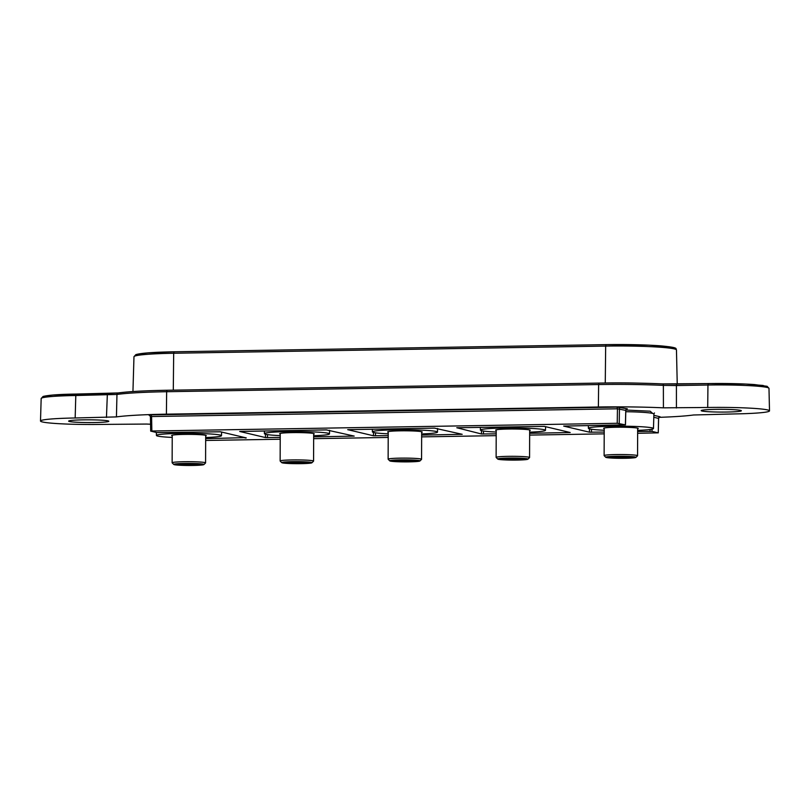 <?xml version="1.0" encoding="UTF-8"?>
<svg xmlns="http://www.w3.org/2000/svg" width="810" height="810" viewBox="0 0 810 810"><rect width="100%" height="100%" fill="white"/><g stroke="black" fill="none" stroke-linecap="round" stroke-linejoin="round"><path stroke-width="1.21" d="M497.765 459.078L496.166 457.478A16.716 1.144 0.2 0 1 496.125 457.397A16.716 1.144 0.2 0 1 511.545 456.313A16.716 1.144 0.2 0 1 529.568 457.518A16.716 1.144 0.2 0 1 529.527 457.599L527.917 459.189A15.117 1.033 0.2 0 1 514.006 460.1A15.117 1.033 0.2 0 1 497.765 459.078A15.117 1.033 0.2 0 1 511.667 458.025A15.117 1.033 0.2 0 1 527.917 459.189M513.813 459.928A12.616 0.861 0.2 0 1 500.246 458.956A12.616 0.861 0.2 0 1 511.859 458.197A12.616 0.861 0.2 0 1 525.427 459.047A12.616 0.861 0.2 0 1 513.813 459.928M502.139 458.571A11.816 0.81 -179.8 0 0 513.753 459.067A11.816 0.81 -179.8 0 0 523.533 458.642M389.762 460.87L388.172 459.27A16.716 1.144 0.2 0 1 388.132 459.189A16.716 1.144 0.2 0 1 397.264 458.207A16.716 1.144 0.2 0 1 421.565 459.31A16.716 1.144 0.2 0 1 421.524 459.392L419.924 460.981A15.117 1.033 0.2 0 1 411.693 461.801A15.117 1.033 0.2 0 1 389.762 460.87A15.117 1.033 0.2 0 1 397.993 459.908A15.117 1.033 0.2 0 1 413.181 460.019A15.117 1.033 0.2 0 1 419.924 460.981M410.569 461.649A12.616 0.861 0.2 0 1 397.882 461.548A12.616 0.861 0.2 0 1 392.253 460.748A12.616 0.861 0.2 0 1 399.117 460.07A12.616 0.861 0.2 0 1 417.433 460.839A12.616 0.861 0.2 0 1 410.569 461.649M394.146 460.363A11.816 0.81 -179.8 0 0 410.204 460.789A11.816 0.81 -179.8 0 0 415.54 460.434M281.769 462.662L280.169 461.062A16.716 1.144 0.2 0 1 280.139 460.981A16.716 1.144 0.2 0 1 289.271 459.999A16.716 1.144 0.2 0 1 313.571 461.103A16.716 1.144 0.2 0 1 313.531 461.184L311.921 462.773A15.117 1.033 0.2 0 1 303.699 463.593A15.117 1.033 0.2 0 1 281.769 462.662A15.117 1.033 0.2 0 1 289.99 461.7A15.117 1.033 0.2 0 1 305.188 461.811A15.117 1.033 0.2 0 1 311.921 462.773M302.575 463.442A12.616 0.861 0.2 0 1 289.889 463.34A12.616 0.861 0.2 0 1 284.259 462.54A12.616 0.861 0.2 0 1 291.124 461.852A12.616 0.861 0.2 0 1 309.44 462.632A12.616 0.861 0.2 0 1 302.575 463.442M286.153 462.156A11.816 0.81 -179.8 0 0 302.211 462.581A11.816 0.81 -179.8 0 0 307.547 462.226M173.775 464.454L172.176 462.854A16.716 1.144 0.2 0 1 172.135 462.773A16.716 1.144 0.2 0 1 187.566 461.69A16.716 1.144 0.2 0 1 205.578 462.895A16.716 1.144 0.2 0 1 205.537 462.976L203.928 464.565A15.117 1.033 0.2 0 1 190.026 465.477A15.117 1.033 0.2 0 1 173.775 464.454A15.117 1.033 0.2 0 1 187.687 463.401A15.117 1.033 0.2 0 1 203.928 464.565M189.834 465.304A12.616 0.861 0.2 0 1 176.266 464.332A12.616 0.861 0.2 0 1 187.88 463.573A12.616 0.861 0.2 0 1 201.447 464.424A12.616 0.861 0.2 0 1 189.834 465.304M178.16 463.938A11.816 0.81 -179.8 0 0 189.773 464.444A11.816 0.81 -179.8 0 0 199.554 464.019M605.758 457.296L604.159 455.686A16.716 1.144 0.2 0 1 604.118 455.615A16.716 1.144 0.2 0 1 613.251 454.623A16.716 1.144 0.2 0 1 637.561 455.726A16.716 1.144 0.2 0 1 637.521 455.807L635.911 457.397A15.117 1.033 0.2 0 1 627.689 458.217A15.117 1.033 0.2 0 1 605.758 457.296A15.117 1.033 0.2 0 1 613.98 456.324A15.117 1.033 0.2 0 1 629.167 456.435A15.117 1.033 0.2 0 1 635.911 457.397M626.555 458.065A12.616 0.861 0.2 0 1 613.869 457.964A12.616 0.861 0.2 0 1 608.239 457.174A12.616 0.861 0.2 0 1 615.114 456.486A12.616 0.861 0.2 0 1 633.42 457.255A12.616 0.861 0.2 0 1 626.555 458.065M610.133 456.779A11.816 0.81 -179.8 0 0 626.191 457.215A11.816 0.81 -179.8 0 0 631.527 456.85M94.385 422.536A20.098 1.377 0.2 0 1 68.637 421.119A20.098 1.377 0.2 0 1 83.076 419.853A20.098 1.377 0.2 0 1 108.823 421.261A20.098 1.377 0.2 0 1 94.385 422.536M726.924 412.037A20.098 1.377 0.2 0 1 701.176 410.63A20.098 1.377 0.2 0 1 715.615 409.364A20.098 1.377 0.2 0 1 741.363 410.771A20.098 1.377 0.2 0 1 726.924 412.037M172.226 437.42A32.532 2.228 0.2 0 1 156.421 435.456A32.532 2.228 0.2 0 1 179.8 433.401A32.532 2.228 0.2 0 1 221.494 435.689A32.532 2.228 0.2 0 1 205.669 437.542M604.209 430.252A32.532 2.228 0.2 0 1 588.394 428.298A32.532 2.228 0.2 0 1 611.783 426.232A32.532 2.228 0.2 0 1 653.467 428.52A32.532 2.228 0.2 0 1 637.642 430.373M205.669 435.932A17.304 1.185 -179.8 0 0 206.256 435.628A17.304 1.185 -179.8 0 0 184.093 434.413A17.304 1.185 -179.8 0 0 171.649 435.507A17.304 1.185 -179.8 0 0 172.236 435.81M637.652 428.763A17.304 1.185 -179.8 0 0 638.24 428.46A17.304 1.185 -179.8 0 0 616.066 427.245A17.304 1.185 -179.8 0 0 603.632 428.338A17.304 1.185 -179.8 0 0 604.209 428.652M280.219 435.628A32.532 2.228 0.2 0 1 264.414 433.664A32.532 2.228 0.2 0 1 287.803 431.608A32.532 2.228 0.2 0 1 329.488 433.897A32.532 2.228 0.2 0 1 313.662 435.75M388.213 433.836A32.532 2.228 0.2 0 1 372.408 431.872A32.532 2.228 0.2 0 1 395.796 429.816A32.532 2.228 0.2 0 1 437.481 432.105A32.532 2.228 0.2 0 1 421.656 433.957M496.216 432.044A32.532 2.228 0.2 0 1 480.401 430.08A32.532 2.228 0.2 0 1 503.79 428.024A32.532 2.228 0.2 0 1 545.474 430.312A32.532 2.228 0.2 0 1 529.649 432.165M280.23 434.018A17.304 1.185 0.2 0 1 279.652 433.714A17.304 1.185 0.2 0 1 292.086 432.621A17.304 1.185 0.2 0 1 314.25 433.836A17.304 1.185 0.2 0 1 313.673 434.14M388.223 432.236A17.304 1.185 0.2 0 1 387.646 431.922A17.304 1.185 0.2 0 1 400.079 430.829A17.304 1.185 0.2 0 1 422.243 432.044A17.304 1.185 0.2 0 1 421.666 432.348M496.216 430.444A17.304 1.185 0.2 0 1 495.639 430.13A17.304 1.185 0.2 0 1 508.072 429.037A17.304 1.185 0.2 0 1 530.236 430.252A17.304 1.185 0.2 0 1 529.659 430.555M150.569 424.227A80.382 5.498 0.2 0 1 146.58 424.055L102.293 424.41A48.225 3.301 0.2 0 1 40.5 421.018A48.225 3.301 0.2 0 1 75.168 417.98L75.836 394.065C59.393 394.298 48.479 395.098 43.072 396.465L41.168 398.52A47.638 3.26 0.2 0 1 75.411 395.523L116.964 394.45L116.438 416.907A80.382 5.498 0.2 0 1 166.404 414.173L598.377 407.005A80.382 5.498 0.2 0 1 663.42 407.835L707.707 407.481A48.225 3.301 0.2 0 1 769.5 410.862A48.225 3.301 0.2 0 1 734.832 413.92L693.562 414.983A80.382 5.498 0.2 0 1 659.077 417.342M663.42 407.835L663.37 385.378L676.411 385.55L676.836 384.092L662.519 383.91C642.613 383.029 621.472 382.755 599.086 383.089L598.63 384.548A79.795 5.457 0.2 0 1 663.37 385.378A1.61 0.85 -87.4 0 0 662.59 383.91A1.61 0.85 -87.4 0 0 662.519 383.91M151.136 414.852L148.959 415.115A1.61 1.539 103.3 0 1 149.323 415.155L150.498 416.664L151.591 416.532L151.136 414.852L617.007 407.126L617.453 408.807L151.591 416.532L151.855 431.011L617.23 423.286L625.462 424.865L625.826 410.407L617.453 408.807L617.23 423.286M625.765 410.437L627.315 408.787L617.007 407.126M659.36 417.008L660.11 416.796A1.61 1.539 -76.7 0 0 658.56 418.395L653.802 417.272M75.168 417.98L116.438 416.907M620.997 407.288A1.61 1.539 -76.7 0 0 619.447 408.888L619.225 423.367M627.315 408.787A1.61 1.539 -76.7 0 0 625.765 410.386L625.401 424.835L563.689 426.09L589.437 432.186L604.199 432.064M658.56 418.446L658.257 432.874L658.621 418.416L659.38 416.988M205.659 438.676L245.106 437.623M246.27 437.916L220.452 431.781L156.927 432.601L150.69 431.112L150.427 416.623M150.761 431.143L151.855 431.011M637.642 431.507L652.02 431.386L658.196 432.844L637.632 433.299M604.199 433.856L529.639 435.091M496.196 435.648L421.645 436.884M388.203 437.44L313.652 438.676M280.209 439.233L205.659 440.468M246.199 437.886L245.116 438.018M313.662 436.884L354.193 436.094L326.45 429.908L239.699 431.457L265.447 437.562L280.219 437.43M421.656 435.091L462.196 434.302L434.443 428.115L347.692 429.664L373.44 435.77L388.213 435.638M529.649 433.299L570.189 432.51L544.442 426.404L456.779 427.741L481.444 433.978L496.206 433.856M652.637 413.414L650.167 411.197L625.877 410.042M654.47 412.968L653.903 414.042A32.916 2.258 -179.8 0 0 625.796 411.713M107.345 393.538L53.166 395.017L44.58 396.11L43.497 397.528M599.015 383.089L167.103 390.258C144.98 390.653 128.749 391.554 118.422 392.941L107.376 393.538L106.454 417.454M708.345 383.575L662.59 383.91C642.654 383.019 621.472 382.745 599.056 383.089L167.103 390.258M766.665 387.352L763.162 385.469L745.625 384.051L708.375 383.565L707.95 385.023A47.638 3.26 0.2 0 1 768.984 388.365L769.5 410.862M603.268 383.029L605.262 383.008M606.062 344.635L174.109 351.793L173.684 353.251L605.667 346.083L606.093 344.625C626.991 344.341 645.165 344.746 660.596 345.84C680.461 347.713 674.993 348.675 676.461 349.96A55.262 3.787 -179.8 0 0 605.667 346.083L605.262 382.998A56.224 3.847 0.2 0 1 638.503 383.14M166.404 414.173L166.647 391.716A79.795 5.457 0.2 0 0 116.964 394.45A1.61 1.448 -98 0 1 118.189 392.951L75.867 394.065M598.377 407.005L598.63 384.548L166.647 391.716L167.073 390.258C144.889 390.653 128.598 391.544 118.189 392.951A1.61 1.448 -98 0 1 118.422 392.941M676.421 408.007L676.411 385.55L707.95 385.023L707.707 407.481M148.959 415.115L149.617 415.267M660.11 416.796L653.862 415.317M136.12 355.701L138.054 354.091L148.129 352.866L174.079 351.793C153.262 352.178 140.494 353.14 135.807 354.658L133.974 356.734A55.262 3.787 -179.8 0 1 173.684 353.251L173.289 390.147M174.109 351.793L606.093 344.625L648.759 345.151L669.303 346.751L674.325 348.908M589.437 432.186L589.518 428.875M650.025 431.305L650.055 429.492M591.503 429.249L591.432 432.277M652.02 431.386L652.05 429.158M267.513 434.626L267.442 437.643M265.447 437.562L265.528 434.241M375.516 432.834L375.435 435.851M373.44 435.77L373.521 432.459M483.509 431.041L483.438 434.059M481.444 433.978L481.515 430.667M529.659 429.948L529.568 457.518M496.216 429.826L496.125 457.397M421.666 431.74L421.565 459.31M388.223 431.619L388.132 459.189M313.673 433.532L313.571 461.103M280.23 433.411L280.139 460.981M205.679 435.324L205.578 462.895M172.236 435.203L172.135 462.773M637.652 428.156L637.561 455.726M604.219 428.044L604.118 455.615M221.494 435.689L221.596 432.054M653.467 428.52L653.903 414.042M329.488 433.897L329.589 430.262M437.481 432.105L437.592 428.47M545.474 430.312L545.586 426.678M676.836 384.092L708.375 383.565C725.942 383.322 741.332 383.656 754.555 384.568L767.111 386.299L768.984 388.365M133.974 356.734L132.941 391.544M676.461 349.96L677.241 384.082M41.168 398.52L40.5 421.018M156.421 435.456L156.35 432.469M588.394 428.298L588.333 425.564M264.414 433.664L264.354 430.94M372.408 431.872L372.347 429.148M480.401 430.08L480.34 427.356"/></g></svg>
